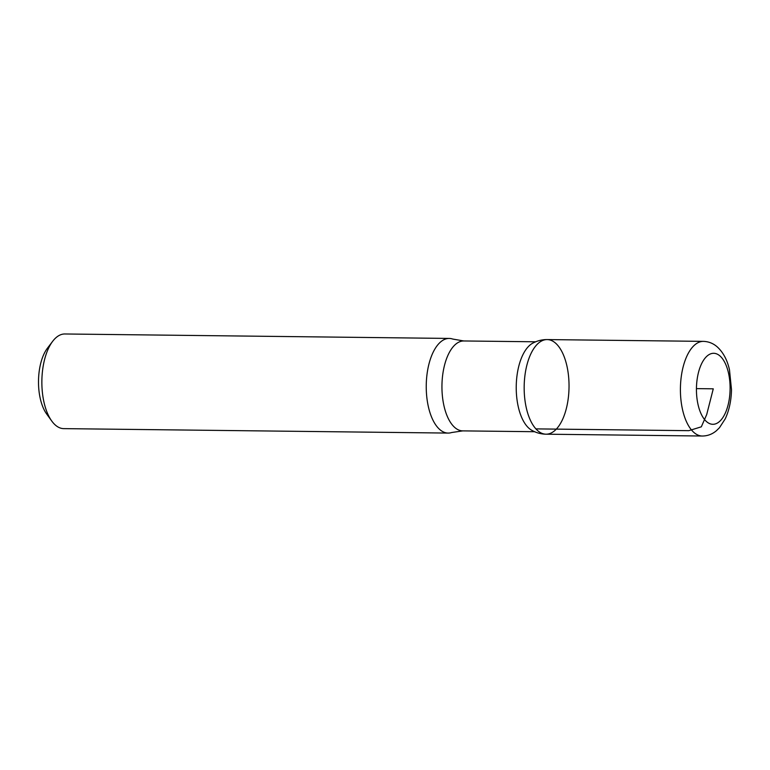 <?xml version="1.0" encoding="UTF-8"?>
<svg xmlns="http://www.w3.org/2000/svg" width="770" height="770" viewBox="0 0 770 770"><rect width="100%" height="100%" fill="white"/><g stroke="black" fill="none" stroke-linecap="round" stroke-linejoin="round"><path stroke-width="1.16" d="M462.741 430.882A44.958 21.319 90.7 0 1 453.097 425.829A44.958 21.319 90.7 0 1 442.663 375.154A44.958 21.319 90.7 0 1 463.79 340.966L452.75 339.06A47.326 22.436 90.7 0 0 449.228 338.434L64.853 333.978A47.326 22.436 90.7 0 0 52.687 341.283L47.422 348.204A39.049 18.509 90.7 0 0 46.662 414L51.763 421.046A47.326 22.436 90.7 0 0 53.592 423.317A47.326 22.436 90.7 0 0 63.756 428.63L448.13 433.077A47.326 22.436 90.7 0 0 451.663 432.528L462.741 430.882L534.611 431.71M52.687 341.283A47.326 22.436 90.7 0 0 51.763 421.046M547.143 339.58C542.013 339.541 537.133 340.783 532.513 343.305A44.958 21.319 90.7 0 0 516.41 381.833A44.958 21.319 90.7 0 0 527.373 426.695A44.958 21.319 90.7 0 0 531.512 430.132C536.064 432.769 540.915 434.116 546.055 434.193A47.307 22.426 -89.3 0 1 535.891 428.88A47.307 22.426 90.7 0 0 546.046 434.193A47.307 22.426 90.7 0 0 569.03 387.175A47.307 22.426 90.7 0 0 547.172 339.58A47.307 22.426 90.7 0 0 524.928 375.529A47.307 22.426 90.7 0 0 535.891 428.88A47.307 22.426 -89.3 0 1 524.928 375.548A47.307 22.426 -89.3 0 1 547.143 339.58L703.395 341.37A47.326 22.436 90.7 0 0 681.171 377.358A47.326 22.436 90.7 0 0 692.143 430.709A47.326 22.436 90.7 0 0 702.298 436.022C707.601 435.974 712.317 434.193 716.447 430.69L719.45 427.745L725.225 418.851C729.18 410.352 731.269 400.621 731.5 389.659L729.469 369.725C727.275 359.975 723.203 352.362 717.226 346.875C713.222 343.372 708.612 341.543 703.395 341.37M449.228 338.434A47.326 22.436 90.7 0 0 427.003 374.413A47.326 22.436 90.7 0 0 437.976 427.764A47.326 22.436 90.7 0 0 448.13 433.077M696.446 388.619L713.27 388.821L706.716 414.51L701.326 426.821L688.794 430.671L535.891 428.88M705.233 420.324A35.497 16.825 90.7 0 0 730.095 387.214A35.497 16.825 90.7 0 0 704.473 358.907A35.497 16.825 90.7 0 0 705.233 420.324M463.79 340.966L535.65 341.793M546.055 434.193L702.298 436.022"/></g></svg>
